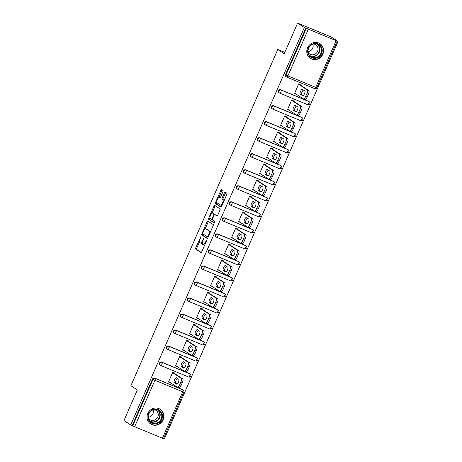 <?xml version="1.0" encoding="UTF-8"?>
<svg xmlns="http://www.w3.org/2000/svg" width="462" height="462" viewBox="0 0 462 462"><rect width="100%" height="100%" fill="white"/><g stroke="black" fill="none" stroke-linecap="round" stroke-linejoin="round"><path stroke-width="0.69" d="M200.941 236.515L195.744 247.794A1.103 0.352 -67.5 0 0 195.605 248.995L201.039 252.552A1.103 0.352 -67.5 0 0 201.057 252.564A1.103 0.352 -67.5 0 0 201.778 251.744L206.462 241.031L206.543 240.182L205.434 242.146A3.529 1.138 -67.5 0 1 203.118 244.768A3.529 1.138 -67.5 0 1 203.055 244.739L202.604 244.438A3.529 1.138 -67.5 0 1 203.049 240.581L203.748 238.352L202.627 240.304A3.529 1.138 -67.5 0 1 200.312 242.931A3.529 1.138 -67.5 0 1 200.248 242.897L199.798 242.602A3.529 1.138 -67.5 0 1 200.242 238.744L200.941 236.515M307.53 47.852A8.755 8.276 123.2 0 0 310.389 58.345A8.755 8.276 123.2 0 0 322.846 54.187A8.755 8.276 123.2 0 0 319.987 43.694A8.755 8.276 123.2 0 0 307.53 47.852M147.794 413.473A8.755 8.276 123.2 0 0 150.658 423.966A8.755 8.276 123.2 0 0 163.115 419.808A8.755 8.276 123.2 0 0 160.25 409.315A8.755 8.276 123.2 0 0 147.794 413.473M222.909 191.874A1.103 0.352 -67.5 0 0 223.048 190.667L221.523 189.668A1.103 0.352 -67.5 0 0 221.506 189.663A1.103 0.352 -67.5 0 0 220.784 190.483L215.587 202.379A1.103 0.352 -67.5 0 0 215.448 203.58L220.882 207.138A1.103 0.352 -67.5 0 0 220.9 207.149A1.103 0.352 -67.5 0 0 221.621 206.329L226.819 194.433A1.103 0.352 -67.5 0 0 226.958 193.232L225.115 192.025A1.103 0.352 -67.5 0 0 225.098 192.013A1.103 0.352 -67.5 0 0 224.376 192.833L222.147 197.927A1.103 0.352 -67.5 0 0 222.008 199.128L222.927 199.728A2.945 0.947 -67.5 0 1 222.592 202.87A2.945 0.947 -67.5 0 1 220.622 205.151A2.945 0.947 -67.5 0 1 220.57 205.122L216.99 202.778A2.945 0.947 -67.5 0 1 217.325 199.636A2.945 0.947 -67.5 0 1 219.294 197.361A2.945 0.947 -67.5 0 1 219.346 197.384L219.941 197.776A1.103 0.352 -67.5 0 0 219.964 197.788A1.103 0.352 -67.5 0 0 220.686 196.968L222.909 191.874M130.7 424.965L123.966 420.559L137.341 389.951L130.885 385.724L277.783 49.474L284.24 53.708L297.615 23.1L304.348 27.512L130.7 424.965L132.669 425.9L152.991 379.377L152.5 379.054L132.178 425.577M207.825 221.021A1.103 0.352 -67.5 0 0 207.808 221.015A1.103 0.352 -67.5 0 0 207.086 221.835L201.888 233.732A1.103 0.352 -67.5 0 0 201.75 234.933L207.184 238.49A1.103 0.352 -67.5 0 0 207.201 238.502A1.103 0.352 -67.5 0 0 207.923 237.682L213.121 225.785A1.103 0.352 -67.5 0 0 213.259 224.578L207.825 221.021M209.927 217.983L209.719 218.457L208.737 218.052L213.935 206.156A1.103 0.352 -67.5 0 1 214.657 205.336A1.103 0.352 -67.5 0 1 214.674 205.347L220.108 208.905A1.103 0.352 -67.5 0 1 219.97 210.112L217.746 215.2A1.103 0.352 -67.5 0 1 217.025 216.02A1.103 0.352 -67.5 0 1 217.001 216.014L214.801 214.57A1.103 0.352 -67.5 0 0 214.784 214.559A1.103 0.352 -67.5 0 0 214.056 215.379L212.584 218.757A1.103 0.352 -67.5 0 0 212.445 219.964L214.738 221.465L214.137 222.88M214.12 222.875L208.599 219.259A1.103 0.352 -67.5 0 1 208.737 218.052M284.817 52.385L277.783 49.474M162.393 438.305L182.721 391.782L183.801 392.151L163.473 438.681L132.669 425.9M163.531 438.548L164.385 438.9L338.034 41.441L331.3 37.035L297.615 23.1M304.348 27.512L338.034 41.441M168.624 381.699L169.976 382.582L168.503 381.97L172.765 372.216L174.238 372.822L174.058 373.238M308.246 29.354L287.918 75.878L285.984 74.965A1.686 1.594 123.2 0 0 286.538 76.981L286.047 76.663A1.686 1.594 -56.8 0 1 285.493 74.642L285.984 74.965L306.312 28.442M305.821 28.118L285.493 74.642M152.5 379.054A1.686 1.594 -56.8 0 1 154.649 378.124L182.438 389.616A1.686 1.594 -56.8 0 1 182.686 389.749L183.183 390.072A1.686 1.594 123.2 0 0 182.929 389.94L182.438 389.616M280.642 89.732L281.133 90.055A1.686 1.594 -56.8 0 0 278.984 90.985A1.686 1.594 123.2 0 0 279.539 93.006L279.048 92.683A1.686 1.594 -56.8 0 1 280.642 89.732L308.431 101.23A1.686 1.594 -56.8 0 1 308.685 101.363L309.176 101.68A1.686 1.594 123.2 0 0 308.928 101.553L308.431 101.23M273.643 105.758L274.133 106.075A1.686 1.594 -56.8 0 0 271.985 107.011A1.686 1.594 123.2 0 0 272.54 109.026L272.049 108.703A1.686 1.594 -56.8 0 1 273.643 105.758L301.432 117.25A1.686 1.594 -56.8 0 1 301.68 117.383L302.177 117.706A1.686 1.594 123.2 0 0 301.923 117.573L301.432 117.25M266.643 121.777L267.134 122.101A1.686 1.594 -56.8 0 0 264.986 123.031A1.686 1.594 123.2 0 0 265.54 125.046L265.044 124.728A1.686 1.594 -56.8 0 1 266.643 121.777L294.433 133.27A1.686 1.594 -56.8 0 1 294.681 133.403L295.178 133.726A1.686 1.594 123.2 0 0 294.923 133.593L294.433 133.27M259.644 137.797L260.135 138.121A1.686 1.594 -56.8 0 0 257.987 139.05A1.686 1.594 123.2 0 0 258.541 141.072L258.044 140.748A1.686 1.594 -56.8 0 1 259.644 137.797L287.433 149.295A1.686 1.594 -56.8 0 1 287.682 149.422L288.178 149.746A1.686 1.594 123.2 0 0 287.924 149.613L287.433 149.295M252.645 153.817L253.136 154.141A1.686 1.594 -56.8 0 0 250.987 155.07A1.686 1.594 123.2 0 0 251.542 157.092L251.045 156.768A1.686 1.594 -56.8 0 1 252.645 153.817L280.434 165.315A1.686 1.594 -56.8 0 1 280.682 165.448L281.173 165.771A1.686 1.594 123.2 0 0 280.925 165.639L280.434 165.315M245.645 169.843L246.136 170.166A1.686 1.594 -56.8 0 0 243.988 171.096A1.686 1.594 123.2 0 0 244.537 173.111L244.046 172.788A1.686 1.594 -56.8 0 1 245.645 169.843L273.435 181.335A1.686 1.594 -56.8 0 1 273.683 181.468L274.174 181.791A1.686 1.594 123.2 0 0 273.926 181.658L273.435 181.335M238.646 185.863L239.137 186.186A1.686 1.594 -56.8 0 0 236.989 187.116A1.686 1.594 123.2 0 0 237.537 189.137L237.046 188.814A1.686 1.594 -56.8 0 1 238.646 185.863L266.435 197.361A1.686 1.594 -56.8 0 1 266.684 197.488L267.175 197.811A1.686 1.594 123.2 0 0 266.926 197.678L266.435 197.361M231.641 201.882L232.138 202.206A1.686 1.594 -56.8 0 0 229.989 203.136A1.686 1.594 123.2 0 0 230.538 205.157L230.047 204.833A1.686 1.594 -56.8 0 1 231.641 201.882L259.436 213.38A1.686 1.594 -56.8 0 1 259.684 213.513L260.175 213.831A1.686 1.594 123.2 0 0 259.927 213.704L259.436 213.38M224.642 217.908L225.138 218.226A1.686 1.594 -56.8 0 0 222.99 219.161A1.686 1.594 123.2 0 0 223.539 221.177L223.048 220.853A1.686 1.594 -56.8 0 1 224.642 217.908L252.437 229.4A1.686 1.594 -56.8 0 1 252.685 229.533L253.176 229.857A1.686 1.594 123.2 0 0 252.928 229.724L252.437 229.4M217.642 233.928L218.139 234.251A1.686 1.594 -56.8 0 0 215.991 235.181A1.686 1.594 123.2 0 0 216.539 237.197L216.049 236.879A1.686 1.594 -56.8 0 1 217.642 233.928L245.438 245.42A1.686 1.594 -56.8 0 1 245.686 245.553L246.177 245.876A1.686 1.594 123.2 0 0 245.928 245.744L245.438 245.42M210.643 249.948L211.134 250.271A1.686 1.594 -56.8 0 0 208.991 251.201A1.686 1.594 123.2 0 0 209.54 253.222L209.049 252.899A1.686 1.594 -56.8 0 1 210.643 249.948L238.438 261.446A1.686 1.594 -56.8 0 1 238.687 261.579L239.177 261.896A1.686 1.594 123.2 0 0 238.929 261.769L238.438 261.446M203.644 265.973L204.135 266.291A1.686 1.594 -56.8 0 0 201.992 267.227A1.686 1.594 123.2 0 0 202.541 269.242L202.05 268.919A1.686 1.594 -56.8 0 1 203.644 265.973L231.439 277.466A1.686 1.594 -56.8 0 1 231.687 277.598L232.178 277.922A1.686 1.594 123.2 0 0 231.93 277.789L231.439 277.466M196.645 281.993L197.135 282.317A1.686 1.594 -56.8 0 0 194.993 283.246A1.686 1.594 123.2 0 0 195.542 285.262L195.051 284.944A1.686 1.594 -56.8 0 1 196.645 281.993L224.44 293.486A1.686 1.594 -56.8 0 1 224.688 293.618L225.179 293.942A1.686 1.594 123.2 0 0 224.93 293.809L224.44 293.486M189.645 298.013L190.136 298.337A1.686 1.594 -56.8 0 0 187.994 299.266A1.686 1.594 123.2 0 0 188.542 301.288L188.051 300.964A1.686 1.594 -56.8 0 1 189.645 298.013L217.44 309.511A1.686 1.594 -56.8 0 1 217.689 309.638L218.18 309.962A1.686 1.594 123.2 0 0 217.931 309.829L217.44 309.511M182.646 314.033L183.137 314.356A1.686 1.594 -56.8 0 0 180.994 315.286A1.686 1.594 123.2 0 0 181.543 317.307L181.052 316.984A1.686 1.594 -56.8 0 1 182.646 314.033L210.441 325.531A1.686 1.594 -56.8 0 1 210.689 325.664L211.18 325.987A1.686 1.594 123.2 0 0 210.932 325.854L210.441 325.531M175.647 330.059L176.138 330.376A1.686 1.594 -56.8 0 0 173.995 331.312A1.686 1.594 123.2 0 0 174.544 333.327L174.053 333.004A1.686 1.594 -56.8 0 1 175.647 330.059L203.436 341.551A1.686 1.594 -56.8 0 1 203.69 341.684L204.181 342.007A1.686 1.594 123.2 0 0 203.933 341.874L203.436 341.551M168.647 346.078L169.138 346.402A1.686 1.594 -56.8 0 0 166.99 347.332A1.686 1.594 123.2 0 0 167.544 349.347L167.053 349.029A1.686 1.594 -56.8 0 1 168.647 346.078L196.437 357.576A1.686 1.594 -56.8 0 1 196.691 357.704L197.182 358.027A1.686 1.594 123.2 0 0 196.933 357.894L196.437 357.576M161.648 362.098L162.139 362.422A1.686 1.594 -56.8 0 0 159.991 363.351A1.686 1.594 123.2 0 0 160.545 365.373L160.054 365.049A1.686 1.594 -56.8 0 1 161.648 362.098L189.437 373.596A1.686 1.594 -56.8 0 1 189.691 373.729L190.182 374.047A1.686 1.594 123.2 0 0 189.934 373.92L189.437 373.596M181.058 357.213L181.237 356.803L179.764 356.196L175.502 365.95L177.033 366.424M188.057 341.193L188.236 340.783L186.763 340.171L182.502 349.93L184.032 350.404M195.056 325.173L195.235 324.763L193.763 324.151L189.501 333.911L191.031 334.384M202.056 309.147L202.235 308.737L200.762 308.131L196.5 317.885L198.031 318.358M209.055 293.127L209.234 292.717L207.761 292.105L203.499 301.865L205.03 302.339M216.054 277.108L216.233 276.698L214.761 276.085L210.499 285.845L212.035 286.319M223.054 261.088L223.238 260.672L221.76 260.066L217.498 269.82L219.034 270.299M230.059 245.062L230.238 244.652L228.765 244.046L224.497 253.8L226.034 254.273M237.058 229.042L237.237 228.632L235.764 228.02L231.497 237.78L233.033 238.253M244.057 213.022L244.236 212.612L242.764 212L238.502 221.754L240.032 222.234M251.057 196.997L251.236 196.587L249.763 195.98L245.501 205.734L247.031 206.208M258.056 180.977L258.235 180.567L256.762 179.955L252.5 189.715L254.031 190.188M265.055 164.957L265.234 164.547L263.762 163.935L259.5 173.695L261.03 174.168M272.054 148.931L272.233 148.521L270.761 147.915L266.499 157.669L268.029 158.143M279.054 132.912L279.233 132.502L277.76 131.895L273.498 141.649L275.029 142.123M286.053 116.892L286.232 116.482L284.759 115.87L280.498 125.629L282.028 126.103M293.052 100.872L293.231 100.456L291.759 99.85L287.497 109.604L289.027 110.083M300.052 84.846L300.231 84.436L298.758 83.83L294.496 93.584L296.026 94.057M176.975 366.562L175.624 365.673M183.974 350.537L182.623 349.653M190.973 334.517L189.622 333.633M197.973 318.497L196.621 317.608M204.972 302.471L203.621 301.588M211.971 286.452L210.62 285.568M218.971 270.432L217.619 269.548M225.97 254.412L224.619 253.523M232.975 238.386L231.618 237.503M239.974 222.366L238.617 221.483M246.974 206.347L245.617 205.457M253.973 190.321L252.622 189.437M260.972 174.301L259.621 173.417M267.972 158.281L266.62 157.392M274.971 142.261L273.62 141.372M281.97 126.236L280.619 125.352M288.969 110.216L287.618 109.332M295.969 94.196L294.617 93.307M201.23 243.307A3.529 1.138 -67.5 0 0 201.293 243.335A3.529 1.138 -67.5 0 0 202.373 242.752M204.037 245.143A3.529 1.138 -67.5 0 0 204.1 245.178A3.529 1.138 -67.5 0 0 204.718 245.022M199.503 241.845L196.725 248.198A1.103 0.352 -67.5 0 0 196.587 249.405L201.293 252.483M202.968 233.916L202.87 234.136A1.103 0.352 -67.5 0 0 202.731 235.343L207.438 238.421M208.553 221.5A1.103 0.352 -67.5 0 0 208.067 222.239L205.128 228.961M202.795 232.894L202.697 233.743L207.478 236.873L208.628 234.835A3.529 1.138 -67.5 0 0 209.067 230.977L205.809 228.84A3.529 1.138 -67.5 0 0 205.746 228.811A3.529 1.138 -67.5 0 0 203.436 231.433L202.795 232.894M210.343 232.143A3.529 1.138 -67.5 0 0 210.048 231.381L209.067 230.977M206.664 229.192A3.529 1.138 -67.5 0 1 206.728 229.216A3.529 1.138 -67.5 0 1 206.791 229.25L210.048 231.381M212.058 213.103L214.917 206.566L213.935 206.156M215.402 205.821A1.103 0.352 -67.5 0 0 214.917 206.566M217.256 215.939L215.783 214.974A1.103 0.352 -67.5 0 0 215.766 214.963A1.103 0.352 -67.5 0 0 215.742 214.957M214.345 222.782L208.599 219.259M212.514 213.074A2.945 0.947 -67.5 0 0 212.462 213.046A2.945 0.947 -67.5 0 0 210.493 215.321A2.945 0.947 -67.5 0 0 210.158 218.462L211.417 219.288A1.103 0.352 -67.5 0 0 211.434 219.3A1.103 0.352 -67.5 0 0 212.162 218.48L213.635 215.101A1.103 0.352 -67.5 0 0 213.773 213.894L212.514 213.074L213.496 213.479A2.945 0.947 -67.5 0 0 213.444 213.45A2.945 0.947 -67.5 0 0 213.386 213.432M214.847 214.587A1.103 0.352 -67.5 0 0 214.755 214.304L213.773 213.894M213.496 213.479L214.755 214.304M209.719 218.457A1.103 0.352 -67.5 0 0 209.581 219.664M220.674 205.168L221.552 205.526A2.945 0.947 -67.5 0 0 221.604 205.555A2.945 0.947 -67.5 0 0 221.979 205.509M224.134 200.583A2.945 0.947 -67.5 0 0 223.908 200.133L222.927 199.728M225.843 192.498A1.103 0.352 -67.5 0 0 225.358 193.237L223.134 198.331A1.103 0.352 -67.5 0 0 222.996 199.538L223.908 200.133M216.765 202.333L216.568 202.783A1.103 0.352 -67.5 0 0 216.43 203.99L221.136 207.068M222.251 190.148A1.103 0.352 -67.5 0 0 221.766 190.887L218.919 197.407M181.156 385.412L182.369 382.64L180.896 382.028L179.683 384.806L181.156 385.412A3.367 1.086 112.5 0 1 178.944 387.918A3.367 1.086 112.5 0 1 178.886 387.889L177.535 387.329M180.896 382.028A3.367 1.086 -67.5 0 0 181.318 378.343L182.79 378.956L172.707 372.349M182.79 378.956A3.367 1.086 112.5 0 1 182.369 382.64M177.125 384.095L175.739 383.189A2.639 0.849 112.5 0 1 175.843 380.89A2.639 0.849 112.5 0 1 177.396 378.418M179.683 384.806A3.367 1.086 -67.5 0 1 177.472 387.312A3.367 1.086 -67.5 0 1 177.414 387.283L168.682 381.56M181.318 378.343L172.586 372.626M174.266 382.576A2.639 0.849 112.5 0 1 174.567 379.764A2.639 0.849 112.5 0 1 176.334 377.725A2.639 0.849 112.5 0 1 176.38 377.749L178.777 379.319A2.639 0.849 112.5 0 1 178.476 382.138A2.639 0.849 112.5 0 1 176.715 384.176A2.639 0.849 112.5 0 1 176.669 384.147L174.266 382.576L175.739 383.189M188.155 369.392L189.368 366.62L187.895 366.008L186.683 368.78L188.155 369.392A3.367 1.086 112.5 0 1 185.949 371.898A3.367 1.086 112.5 0 1 185.886 371.87L184.534 371.309M187.895 366.008A3.367 1.086 -67.5 0 0 188.317 362.323L189.79 362.936L179.706 356.329M189.79 362.936A3.367 1.086 112.5 0 1 189.368 366.62M184.124 368.07L182.744 367.169A2.639 0.849 112.5 0 1 182.842 364.87A2.639 0.849 112.5 0 1 184.396 362.393M186.683 368.78A3.367 1.086 -67.5 0 1 184.471 371.292A3.367 1.086 -67.5 0 1 184.413 371.257L175.681 365.54M188.317 362.323L179.585 356.606M181.266 366.557A2.639 0.849 112.5 0 1 181.566 363.744A2.639 0.849 112.5 0 1 183.333 361.706A2.639 0.849 112.5 0 1 183.379 361.729L185.776 363.299A2.639 0.849 112.5 0 1 185.476 366.112A2.639 0.849 112.5 0 1 183.714 368.15A2.639 0.849 112.5 0 1 183.668 368.127L181.266 366.557L182.744 367.169M195.155 353.366L196.367 350.594L194.895 349.988L193.682 352.76L195.155 353.366A3.367 1.086 112.5 0 1 192.949 355.879A3.367 1.086 112.5 0 1 192.885 355.844L191.539 355.29M194.895 349.988A3.367 1.086 -67.5 0 0 195.316 346.304L196.789 346.91L186.706 340.309M196.789 346.91A3.367 1.086 112.5 0 1 196.367 350.594M191.124 352.05L189.743 351.143A2.639 0.849 112.5 0 1 189.842 348.85A2.639 0.849 112.5 0 1 191.395 346.373M193.682 352.76A3.367 1.086 -67.5 0 1 191.476 355.266A3.367 1.086 -67.5 0 1 191.412 355.238L182.681 349.52M195.316 346.304L186.584 340.586M188.271 350.537A2.639 0.849 112.5 0 1 188.565 347.724A2.639 0.849 112.5 0 1 190.332 345.686A2.639 0.849 112.5 0 1 190.379 345.709L192.775 347.28A2.639 0.849 112.5 0 1 192.475 350.092A2.639 0.849 112.5 0 1 190.714 352.131A2.639 0.849 112.5 0 1 190.667 352.108L188.271 350.537L189.743 351.143M202.154 337.347L203.367 334.575L201.894 333.968L200.681 336.74L202.154 337.347A3.367 1.086 112.5 0 1 199.948 339.859A3.367 1.086 112.5 0 1 199.884 339.824L198.539 339.264M201.894 333.968A3.367 1.086 -67.5 0 0 202.316 330.278L203.788 330.89L193.705 324.284M203.788 330.89A3.367 1.086 112.5 0 1 203.367 334.575M198.123 336.03L196.743 335.123A2.639 0.849 112.5 0 1 196.841 332.825A2.639 0.849 112.5 0 1 198.394 330.353M200.681 336.74A3.367 1.086 -67.5 0 1 198.475 339.247A3.367 1.086 -67.5 0 1 198.412 339.218L189.68 333.495M202.316 330.278L193.584 324.561M195.27 334.511A2.639 0.849 112.5 0 1 195.57 331.699A2.639 0.849 112.5 0 1 197.332 329.66A2.639 0.849 112.5 0 1 197.378 329.689L199.775 331.26A2.639 0.849 112.5 0 1 199.474 334.072A2.639 0.849 112.5 0 1 197.713 336.111A2.639 0.849 112.5 0 1 197.667 336.082L195.27 334.511L196.743 335.123M209.153 321.327L210.366 318.555L208.893 317.943L207.681 320.715L209.153 321.327A3.367 1.086 112.5 0 1 206.947 323.833A3.367 1.086 112.5 0 1 206.889 323.804L205.538 323.244M208.893 317.943A3.367 1.086 -67.5 0 0 209.315 314.258L210.787 314.87L200.704 308.264M210.787 314.87A3.367 1.086 112.5 0 1 210.366 318.555M205.122 320.004L203.742 319.103A2.639 0.849 112.5 0 1 203.84 316.805A2.639 0.849 112.5 0 1 205.394 314.333M207.681 320.715A3.367 1.086 -67.5 0 1 205.475 323.227A3.367 1.086 -67.5 0 1 205.411 323.192L196.679 317.475M209.315 314.258L200.583 308.541M202.269 318.491A2.639 0.849 112.5 0 1 202.57 315.679A2.639 0.849 112.5 0 1 204.331 313.64A2.639 0.849 112.5 0 1 204.377 313.663L206.774 315.234A2.639 0.849 112.5 0 1 206.474 318.047A2.639 0.849 112.5 0 1 204.712 320.085A2.639 0.849 112.5 0 1 204.666 320.062L202.269 318.491L203.742 319.103M216.152 305.307L217.365 302.529L215.893 301.923L214.68 304.695L216.152 305.307A3.367 1.086 112.5 0 1 213.946 307.813A3.367 1.086 112.5 0 1 213.889 307.784L212.537 307.224M215.893 301.923A3.367 1.086 -67.5 0 0 216.314 298.238L217.793 298.845L207.704 292.244M217.793 298.845A3.367 1.086 112.5 0 1 217.365 302.529M212.122 303.984L210.741 303.078A2.639 0.849 112.5 0 1 210.839 300.785A2.639 0.849 112.5 0 1 212.393 298.308M214.68 304.695A3.367 1.086 -67.5 0 1 212.474 307.201A3.367 1.086 -67.5 0 1 212.41 307.172L203.678 301.455M216.314 298.238L207.582 292.521M209.269 302.471A2.639 0.849 112.5 0 1 209.569 299.659A2.639 0.849 112.5 0 1 211.33 297.62A2.639 0.849 112.5 0 1 211.377 297.644L213.773 299.214A2.639 0.849 112.5 0 1 213.473 302.027A2.639 0.849 112.5 0 1 211.712 304.065A2.639 0.849 112.5 0 1 211.665 304.042L209.269 302.471L210.741 303.078M161.146 411.844A7.577 7.161 -56.8 0 1 159.43 422.32A7.577 7.161 -56.8 0 1 149.266 421.113A7.577 7.161 -56.8 0 1 150.982 410.637A7.577 7.161 -56.8 0 1 161.146 411.844M149.555 420.668A7.017 6.63 123.2 0 0 151.207 422.245A7.017 6.63 123.2 0 0 159.852 420.969A7.017 6.63 123.2 0 0 160.551 412.087A7.017 6.63 123.2 0 0 158.899 410.51A7.017 6.63 123.2 0 0 150.254 411.786A7.017 6.63 123.2 0 0 149.555 420.668M153.153 409.863A5.527 5.221 -56.8 0 1 148.325 417.244M153.996 409.627A5.527 5.221 -56.8 0 1 155.977 410.383A5.527 5.221 -56.8 0 1 157.282 411.625A5.527 5.221 -56.8 0 1 156.733 418.618A5.527 5.221 -56.8 0 1 149.925 419.623A5.527 5.221 -56.8 0 1 148.625 418.381A5.527 5.221 -56.8 0 1 148.441 418.11M149.382 422.926A8.703 8.224 123.2 0 0 150.439 423.758A8.703 8.224 123.2 0 0 161.163 422.17A8.703 8.224 123.2 0 0 162.023 411.157A8.703 8.224 123.2 0 0 159.973 409.199A8.703 8.224 123.2 0 0 158.789 408.564M320.882 46.223A7.577 7.161 -56.8 0 1 319.167 56.699A7.577 7.161 -56.8 0 1 309.003 55.492A7.577 7.161 -56.8 0 1 310.718 45.016A7.577 7.161 -56.8 0 1 320.882 46.223M309.292 55.047A7.017 6.63 123.2 0 0 310.943 56.63A7.017 6.63 123.2 0 0 319.589 55.348A7.017 6.63 123.2 0 0 320.287 46.466A7.017 6.63 123.2 0 0 318.63 44.889A7.017 6.63 123.2 0 0 309.985 46.171A7.017 6.63 123.2 0 0 309.292 55.047M312.889 44.242A5.527 5.221 -56.8 0 1 308.056 51.623M313.733 44.006A5.527 5.221 -56.8 0 1 315.713 44.762A5.527 5.221 -56.8 0 1 317.019 46.004A5.527 5.221 -56.8 0 1 316.47 52.997A5.527 5.221 -56.8 0 1 309.661 54.002A5.527 5.221 -56.8 0 1 308.362 52.76A5.527 5.221 -56.8 0 1 308.177 52.489M309.118 57.305A8.703 8.224 123.2 0 0 310.175 58.137A8.703 8.224 123.2 0 0 320.894 56.549A8.703 8.224 123.2 0 0 321.76 45.542A8.703 8.224 123.2 0 0 319.71 43.578A8.703 8.224 123.2 0 0 318.526 42.943M223.152 289.281L224.365 286.509L222.892 285.903L221.679 288.675L223.152 289.281A3.367 1.086 112.5 0 1 220.946 291.793A3.367 1.086 112.5 0 1 220.888 291.759L219.537 291.204M222.892 285.903A3.367 1.086 -67.5 0 0 223.319 282.218L224.792 282.825L214.703 276.218M224.792 282.825A3.367 1.086 112.5 0 1 224.365 286.509M219.121 287.965L217.741 287.058A2.639 0.849 112.5 0 1 217.839 284.765A2.639 0.849 112.5 0 1 219.392 282.288M221.679 288.675A3.367 1.086 -67.5 0 1 219.473 291.181A3.367 1.086 -67.5 0 1 219.415 291.152L210.678 285.435M223.319 282.218L214.582 276.495M216.268 286.452A2.639 0.849 112.5 0 1 216.568 283.639A2.639 0.849 112.5 0 1 218.33 281.595A2.639 0.849 112.5 0 1 218.376 281.624L220.772 283.194A2.639 0.849 112.5 0 1 220.472 286.007A2.639 0.849 112.5 0 1 218.711 288.045A2.639 0.849 112.5 0 1 218.665 288.022L216.268 286.452L217.741 287.058M230.157 273.261L231.364 270.489L229.891 269.877L228.678 272.655L230.157 273.261A3.367 1.086 112.5 0 1 227.945 275.768A3.367 1.086 112.5 0 1 227.887 275.739L226.536 275.179M229.891 269.877A3.367 1.086 -67.5 0 0 230.319 266.193L231.791 266.805L221.702 260.198M231.791 266.805A3.367 1.086 112.5 0 1 231.364 270.489M226.12 271.939L224.74 271.038A2.639 0.849 112.5 0 1 224.838 268.74A2.639 0.849 112.5 0 1 226.392 266.268M228.678 272.655A3.367 1.086 -67.5 0 1 226.472 275.161A3.367 1.086 -67.5 0 1 226.415 275.127L217.677 269.41M230.319 266.193L221.581 260.476M223.267 270.426A2.639 0.849 112.5 0 1 223.568 267.613A2.639 0.849 112.5 0 1 225.329 265.575A2.639 0.849 112.5 0 1 225.375 265.598L227.772 267.169A2.639 0.849 112.5 0 1 227.471 269.981A2.639 0.849 112.5 0 1 225.71 272.02A2.639 0.849 112.5 0 1 225.664 271.997L223.267 270.426L224.74 271.038M237.156 257.242L238.363 254.47L236.891 253.857L235.684 256.629L237.156 257.242A3.367 1.086 112.5 0 1 234.944 259.748A3.367 1.086 112.5 0 1 234.887 259.719L233.535 259.159M236.891 253.857A3.367 1.086 -67.5 0 0 237.318 250.173L238.79 250.779L228.702 244.179M238.79 250.779A3.367 1.086 112.5 0 1 238.363 254.47M233.119 255.919L231.739 255.012A2.639 0.849 112.5 0 1 231.837 252.72A2.639 0.849 112.5 0 1 233.391 250.242M235.684 256.629A3.367 1.086 -67.5 0 1 233.472 259.142A3.367 1.086 -67.5 0 1 233.414 259.107L224.676 253.39M237.318 250.173L228.58 244.456M230.267 254.406A2.639 0.849 112.5 0 1 230.567 251.594A2.639 0.849 112.5 0 1 232.328 249.555A2.639 0.849 112.5 0 1 232.374 249.578L234.771 251.149A2.639 0.849 112.5 0 1 234.471 253.961A2.639 0.849 112.5 0 1 232.709 256A2.639 0.849 112.5 0 1 232.663 255.977L230.267 254.406L231.739 255.012M244.155 241.216L245.362 238.444L243.89 237.838L242.683 240.61L244.155 241.216A3.367 1.086 112.5 0 1 241.944 243.728A3.367 1.086 112.5 0 1 241.886 243.693L240.535 243.139M243.89 237.838A3.367 1.086 -67.5 0 0 244.317 234.153L245.79 234.76L235.701 228.159M245.79 234.76A3.367 1.086 112.5 0 1 245.362 238.444M240.119 239.899L238.738 238.993A2.639 0.849 112.5 0 1 238.837 236.7A2.639 0.849 112.5 0 1 240.39 234.222M242.683 240.61A3.367 1.086 -67.5 0 1 240.471 243.116A3.367 1.086 -67.5 0 1 240.413 243.087L231.681 237.37M244.317 234.153L235.58 228.43M237.266 238.386A2.639 0.849 112.5 0 1 237.566 235.574A2.639 0.849 112.5 0 1 239.328 233.535A2.639 0.849 112.5 0 1 239.374 233.558L241.77 235.129A2.639 0.849 112.5 0 1 241.47 237.942A2.639 0.849 112.5 0 1 239.709 239.98A2.639 0.849 112.5 0 1 239.662 239.957L237.266 238.386L238.738 238.993M251.155 225.196L252.362 222.424L250.889 221.812L249.682 224.59L251.155 225.196A3.367 1.086 112.5 0 1 248.943 227.702A3.367 1.086 112.5 0 1 248.885 227.674L247.534 227.113M250.889 221.812A3.367 1.086 -67.5 0 0 251.316 218.128L252.789 218.74L242.7 212.133M252.789 218.74A3.367 1.086 112.5 0 1 252.362 222.424M247.118 223.879L245.738 222.973A2.639 0.849 112.5 0 1 245.836 220.674A2.639 0.849 112.5 0 1 247.389 218.203M249.682 224.59A3.367 1.086 -67.5 0 1 247.47 227.096A3.367 1.086 -67.5 0 1 247.413 227.067L238.681 221.344M251.316 218.128L242.585 212.41M244.265 222.361A2.639 0.849 112.5 0 1 244.565 219.548A2.639 0.849 112.5 0 1 246.327 217.51A2.639 0.849 112.5 0 1 246.373 217.538L248.77 219.103A2.639 0.849 112.5 0 1 248.475 221.922A2.639 0.849 112.5 0 1 246.708 223.96A2.639 0.849 112.5 0 1 246.662 223.931L244.265 222.361L245.738 222.973M258.154 209.176L259.367 206.404L257.888 205.792L256.681 208.564L258.154 209.176A3.367 1.086 112.5 0 1 255.942 211.683A3.367 1.086 112.5 0 1 255.884 211.654L254.533 211.094M257.888 205.792A3.367 1.086 -67.5 0 0 258.316 202.108L259.788 202.72L249.705 196.113M259.788 202.72A3.367 1.086 112.5 0 1 259.367 206.404M254.117 207.854L252.737 206.953A2.639 0.849 112.5 0 1 252.841 204.654A2.639 0.849 112.5 0 1 254.389 202.183M256.681 208.564A3.367 1.086 -67.5 0 1 254.47 211.076A3.367 1.086 -67.5 0 1 254.412 211.042L245.68 205.324M258.316 202.108L249.584 196.39M251.264 206.341A2.639 0.849 112.5 0 1 251.565 203.528A2.639 0.849 112.5 0 1 253.326 201.49A2.639 0.849 112.5 0 1 253.372 201.513L255.775 203.084A2.639 0.849 112.5 0 1 255.474 205.896A2.639 0.849 112.5 0 1 253.707 207.935A2.639 0.849 112.5 0 1 253.661 207.912L251.264 206.341L252.737 206.953M265.153 193.156L266.366 190.379L264.893 189.772L263.681 192.544L265.153 193.156A3.367 1.086 112.5 0 1 262.942 195.663A3.367 1.086 112.5 0 1 262.884 195.628L261.532 195.074M264.893 189.772A3.367 1.086 -67.5 0 0 265.315 186.088L266.788 186.694L256.705 180.093M266.788 186.694A3.367 1.086 112.5 0 1 266.366 190.379M261.117 191.834L259.736 190.927A2.639 0.849 112.5 0 1 259.84 188.635A2.639 0.849 112.5 0 1 261.388 186.157M263.681 192.544A3.367 1.086 -67.5 0 1 261.469 195.051A3.367 1.086 -67.5 0 1 261.411 195.022L252.679 189.305M265.315 186.088L256.583 180.371M258.264 190.321A2.639 0.849 112.5 0 1 258.564 187.508A2.639 0.849 112.5 0 1 260.325 185.47A2.639 0.849 112.5 0 1 260.372 185.493L262.774 187.064A2.639 0.849 112.5 0 1 262.474 189.876A2.639 0.849 112.5 0 1 260.707 191.915A2.639 0.849 112.5 0 1 260.66 191.892L258.264 190.321L259.736 190.927M272.153 177.131L273.365 174.359L271.893 173.752L270.68 176.524L272.153 177.131A3.367 1.086 112.5 0 1 269.941 179.643A3.367 1.086 112.5 0 1 269.883 179.608L268.532 179.048M271.893 173.752A3.367 1.086 -67.5 0 0 272.314 170.062L273.787 170.674L263.704 164.068M273.787 170.674A3.367 1.086 112.5 0 1 273.365 174.359M268.122 175.814L266.736 174.907A2.639 0.849 112.5 0 1 266.84 172.609A2.639 0.849 112.5 0 1 268.387 170.137M270.68 176.524A3.367 1.086 -67.5 0 1 268.468 179.031A3.367 1.086 -67.5 0 1 268.41 179.002L259.679 173.279M272.314 170.062L263.583 164.345M265.263 174.295A2.639 0.849 112.5 0 1 265.563 171.483A2.639 0.849 112.5 0 1 267.325 169.444A2.639 0.849 112.5 0 1 267.371 169.473L269.773 171.044A2.639 0.849 112.5 0 1 269.473 173.856A2.639 0.849 112.5 0 1 267.706 175.895A2.639 0.849 112.5 0 1 267.665 175.866L265.263 174.295L266.736 174.907M279.152 161.111L280.365 158.339L278.892 157.727L277.679 160.499L279.152 161.111A3.367 1.086 112.5 0 1 276.94 163.617A3.367 1.086 112.5 0 1 276.882 163.588L275.531 163.028M278.892 157.727A3.367 1.086 -67.5 0 0 279.314 154.042L280.786 154.655L270.703 148.048M280.786 154.655A3.367 1.086 112.5 0 1 280.365 158.339M275.121 159.788L273.735 158.888A2.639 0.849 112.5 0 1 273.839 156.589A2.639 0.849 112.5 0 1 275.387 154.117M277.679 160.499A3.367 1.086 -67.5 0 1 275.468 163.011A3.367 1.086 -67.5 0 1 275.41 162.976L266.678 157.259M279.314 154.042L270.582 148.325M272.262 158.275A2.639 0.849 112.5 0 1 272.563 155.463A2.639 0.849 112.5 0 1 274.324 153.424A2.639 0.849 112.5 0 1 274.37 153.448L276.773 155.018A2.639 0.849 112.5 0 1 276.472 157.831A2.639 0.849 112.5 0 1 274.711 159.869A2.639 0.849 112.5 0 1 274.665 159.846L272.262 158.275L273.735 158.888M286.151 145.091L287.364 142.313L285.891 141.707L284.679 144.479L286.151 145.091A3.367 1.086 112.5 0 1 283.939 147.597A3.367 1.086 112.5 0 1 283.882 147.569L282.53 147.008M285.891 141.707A3.367 1.086 -67.5 0 0 286.313 138.023L287.786 138.629L277.702 132.028M287.786 138.629A3.367 1.086 112.5 0 1 287.364 142.313M282.12 143.769L280.734 142.862A2.639 0.849 112.5 0 1 280.838 140.569A2.639 0.849 112.5 0 1 282.392 138.092M284.679 144.479A3.367 1.086 -67.5 0 1 282.467 146.985A3.367 1.086 -67.5 0 1 282.409 146.956L273.677 141.239M286.313 138.023L277.581 132.305M279.262 142.256A2.639 0.849 112.5 0 1 279.562 139.443A2.639 0.849 112.5 0 1 281.323 137.405A2.639 0.849 112.5 0 1 281.37 137.428L283.772 138.998A2.639 0.849 112.5 0 1 283.472 141.811A2.639 0.849 112.5 0 1 281.71 143.849A2.639 0.849 112.5 0 1 281.664 143.826L279.262 142.256L280.734 142.862M293.151 129.065L294.363 126.293L292.891 125.687L291.678 128.459L293.151 129.065A3.367 1.086 112.5 0 1 290.939 131.578A3.367 1.086 112.5 0 1 290.881 131.543L289.53 130.989M292.891 125.687A3.367 1.086 -67.5 0 0 293.312 122.003L294.785 122.609L284.702 116.008M294.785 122.609A3.367 1.086 112.5 0 1 294.363 126.293M289.12 127.749L287.734 126.842A2.639 0.849 112.5 0 1 287.838 124.549A2.639 0.849 112.5 0 1 289.391 122.072M291.678 128.459A3.367 1.086 -67.5 0 1 289.466 130.965A3.367 1.086 -67.5 0 1 289.408 130.937L280.677 125.219M293.312 122.003L284.58 116.28M286.261 126.236A2.639 0.849 112.5 0 1 286.561 123.423A2.639 0.849 112.5 0 1 288.328 121.385A2.639 0.849 112.5 0 1 288.375 121.408L290.771 122.979A2.639 0.849 112.5 0 1 290.471 125.791A2.639 0.849 112.5 0 1 288.71 127.83A2.639 0.849 112.5 0 1 288.663 127.807L286.261 126.236L287.734 126.842M300.15 113.046L301.363 110.274L299.89 109.661L298.677 112.439L300.15 113.046A3.367 1.086 112.5 0 1 297.938 115.552A3.367 1.086 112.5 0 1 297.88 115.523L296.529 114.963M299.89 109.661A3.367 1.086 -67.5 0 0 300.312 105.977L301.784 106.589L291.701 99.983M301.784 106.589A3.367 1.086 112.5 0 1 301.363 110.274M296.119 111.723L294.733 110.822A2.639 0.849 112.5 0 1 294.837 108.524A2.639 0.849 112.5 0 1 296.39 106.052M298.677 112.439A3.367 1.086 -67.5 0 1 296.465 114.946A3.367 1.086 -67.5 0 1 296.408 114.911L287.676 109.194M300.312 105.977L291.58 100.26M293.26 110.21A2.639 0.849 112.5 0 1 293.561 107.398A2.639 0.849 112.5 0 1 295.328 105.359A2.639 0.849 112.5 0 1 295.374 105.382L297.771 106.953A2.639 0.849 112.5 0 1 297.47 109.765A2.639 0.849 112.5 0 1 295.709 111.804A2.639 0.849 112.5 0 1 295.663 111.781L293.26 110.21L294.733 110.822M307.149 97.026L308.362 94.254L306.889 93.642L305.677 96.414L307.149 97.026A3.367 1.086 112.5 0 1 304.943 99.532A3.367 1.086 112.5 0 1 304.88 99.503L303.528 98.943M306.889 93.642A3.367 1.086 -67.5 0 0 307.311 89.957L308.783 90.564L298.7 83.963M308.783 90.564A3.367 1.086 112.5 0 1 308.362 94.254M303.118 95.703L301.738 94.802A2.639 0.849 112.5 0 1 301.836 92.504A2.639 0.849 112.5 0 1 303.39 90.026M305.677 96.414A3.367 1.086 -67.5 0 1 303.465 98.926A3.367 1.086 -67.5 0 1 303.407 98.891L294.675 93.174M307.311 89.957L298.579 84.24M300.26 94.19A2.639 0.849 112.5 0 1 300.56 91.378A2.639 0.849 112.5 0 1 302.327 89.339A2.639 0.849 112.5 0 1 302.373 89.362L304.77 90.933A2.639 0.849 112.5 0 1 304.47 93.746A2.639 0.849 112.5 0 1 302.708 95.784A2.639 0.849 112.5 0 1 302.662 95.761L300.26 94.19L301.738 94.802M200.883 237.272L200.421 237.081M206.497 240.945L206.04 240.754M203.69 239.108L203.228 238.918M154.649 378.124L182.929 389.94A1.686 0.543 -67.5 0 1 182.721 391.782L154.926 380.284L134.604 426.813M154.926 380.284L152.991 379.377A1.686 1.594 -56.8 0 1 155.14 378.442A1.686 0.543 -67.5 0 1 154.926 380.284M286.85 77.142L314.582 88.612A1.686 0.543 112.5 0 0 314.61 88.623A1.686 1.686 0 0 0 316.793 87.745L315.713 87.37A1.686 0.543 112.5 0 1 314.61 88.623L286.815 77.131A1.686 0.543 112.5 0 1 286.787 77.114A1.686 1.594 123.2 0 1 286.538 76.981A1.686 1.686 0 0 0 286.815 77.131A1.686 0.543 112.5 0 0 287.918 75.878L315.713 87.37L336.041 40.847M190.182 374.047A1.686 1.686 0 0 1 188.617 377.015L160.822 365.517A1.686 0.543 112.5 0 1 160.793 365.506A1.686 1.594 123.2 0 1 160.545 365.373A1.686 1.686 0 0 0 160.822 365.517A1.686 0.543 112.5 0 0 161.925 364.264A1.686 0.543 -67.5 0 0 162.139 362.422L189.934 373.92A1.686 0.543 -67.5 0 1 189.72 375.762A1.686 0.543 112.5 0 1 188.617 377.015A1.686 0.543 112.5 0 1 188.583 376.998L160.857 365.529M197.182 358.027A1.686 1.686 0 0 1 195.617 360.995L167.822 349.497A1.686 0.543 112.5 0 1 167.793 349.48A1.686 1.594 123.2 0 1 167.544 349.347A1.686 1.686 0 0 0 167.822 349.497A1.686 0.543 112.5 0 0 168.925 348.244A1.686 0.543 -67.5 0 0 169.138 346.402L196.933 357.894A1.686 0.543 -67.5 0 1 196.72 359.736A1.686 0.543 112.5 0 1 195.617 360.995A1.686 0.543 112.5 0 1 195.582 360.978L167.856 349.509M204.181 342.007A1.686 1.686 0 0 1 202.616 344.97L174.821 333.477A1.686 0.543 112.5 0 1 174.792 333.46A1.686 1.594 123.2 0 1 174.544 333.327A1.686 1.686 0 0 0 174.821 333.477A1.686 0.543 112.5 0 0 175.924 332.224A1.686 0.543 -67.5 0 0 176.138 330.376L203.933 341.874A1.686 0.543 -67.5 0 1 203.719 343.716A1.686 0.543 112.5 0 1 202.616 344.97A1.686 0.543 112.5 0 1 202.587 344.958L174.855 333.483M211.18 325.987A1.686 1.686 0 0 1 209.615 328.95L181.82 317.452A1.686 0.543 112.5 0 1 181.791 317.44A1.686 1.594 123.2 0 1 181.543 317.307A1.686 1.686 0 0 0 181.82 317.452A1.686 0.543 112.5 0 0 182.929 316.199A1.686 0.543 -67.5 0 0 183.137 314.356L210.932 325.854A1.686 0.543 -67.5 0 1 210.718 327.697A1.686 0.543 112.5 0 1 209.615 328.95A1.686 0.543 112.5 0 1 209.586 328.932L181.855 317.463M218.18 309.962A1.686 1.686 0 0 1 216.614 312.93L188.819 301.432A1.686 0.543 112.5 0 1 188.791 301.415A1.686 1.594 123.2 0 1 188.542 301.288A1.686 1.686 0 0 0 188.819 301.432A1.686 0.543 112.5 0 0 189.928 300.179A1.686 0.543 -67.5 0 0 190.136 298.337L217.931 309.829A1.686 0.543 -67.5 0 1 217.718 311.671A1.686 0.543 112.5 0 1 216.614 312.93A1.686 0.543 112.5 0 1 216.586 312.913L188.854 301.443M225.179 293.942A1.686 1.686 0 0 1 223.614 296.904L195.819 285.412A1.686 0.543 112.5 0 1 195.79 285.395A1.686 1.594 123.2 0 1 195.542 285.262A1.686 1.686 0 0 0 195.819 285.412A1.686 0.543 112.5 0 0 196.928 284.159A1.686 0.543 -67.5 0 0 197.135 282.317L224.93 293.809A1.686 0.543 -67.5 0 1 224.717 295.651A1.686 0.543 112.5 0 1 223.614 296.904A1.686 0.543 112.5 0 1 223.585 296.893L195.853 285.418M232.178 277.922A1.686 1.686 0 0 1 230.613 280.884L202.818 269.392A1.686 0.543 112.5 0 1 202.789 269.375A1.686 1.594 123.2 0 1 202.541 269.242A1.686 1.686 0 0 0 202.818 269.392A1.686 0.543 112.5 0 0 203.927 268.133A1.686 0.543 -67.5 0 0 204.135 266.291L231.93 277.789A1.686 0.543 -67.5 0 1 231.716 279.631A1.686 0.543 112.5 0 1 230.613 280.884A1.686 0.543 112.5 0 1 230.584 280.867L202.853 269.398M239.177 261.896A1.686 1.686 0 0 1 237.612 264.865L209.817 253.367A1.686 0.543 112.5 0 1 209.788 253.355A1.686 1.594 123.2 0 1 209.54 253.222A1.686 1.686 0 0 0 209.817 253.367A1.686 0.543 112.5 0 0 210.926 252.113A1.686 0.543 -67.5 0 0 211.134 250.271L238.929 261.769A1.686 0.543 -67.5 0 1 238.715 263.611A1.686 0.543 112.5 0 1 237.612 264.865A1.686 0.543 112.5 0 1 237.583 264.847L209.852 253.378M246.177 245.876A1.686 1.686 0 0 1 244.612 248.839L216.822 237.347A1.686 0.543 112.5 0 1 216.788 237.329A1.686 1.594 123.2 0 1 216.539 237.197A1.686 1.686 0 0 0 216.822 237.347A1.686 0.543 112.5 0 0 217.925 236.094A1.686 0.543 -67.5 0 0 218.139 234.251L245.928 245.744A1.686 0.543 -67.5 0 1 245.715 247.586A1.686 0.543 112.5 0 1 244.612 248.839A1.686 0.543 112.5 0 1 244.583 248.827L216.851 237.358M253.176 229.857A1.686 1.686 0 0 1 251.611 232.819L223.822 221.327A1.686 0.543 112.5 0 1 223.787 221.31A1.686 1.594 123.2 0 1 223.539 221.177A1.686 1.686 0 0 0 223.822 221.327A1.686 0.543 112.5 0 0 224.925 220.068A1.686 0.543 -67.5 0 0 225.138 218.226L252.928 229.724A1.686 0.543 -67.5 0 1 252.714 231.566A1.686 0.543 112.5 0 1 251.611 232.819A1.686 0.543 112.5 0 1 251.582 232.802L223.851 221.333M260.175 213.831A1.686 1.686 0 0 1 258.61 216.799L230.821 205.301A1.686 0.543 112.5 0 1 230.792 205.29A1.686 1.594 123.2 0 1 230.538 205.157A1.686 1.686 0 0 0 230.821 205.301A1.686 0.543 112.5 0 0 231.924 204.048A1.686 0.543 -67.5 0 0 232.138 202.206L259.927 213.704A1.686 0.543 -67.5 0 1 259.713 215.546A1.686 0.543 112.5 0 1 258.61 216.799A1.686 0.543 112.5 0 1 258.581 216.782L230.85 205.313M267.175 197.811A1.686 1.686 0 0 1 265.61 200.779L237.82 189.281A1.686 0.543 112.5 0 1 237.791 189.264A1.686 1.594 123.2 0 1 237.537 189.137A1.686 1.686 0 0 0 237.82 189.281A1.686 0.543 112.5 0 0 238.923 188.028A1.686 0.543 -67.5 0 0 239.137 186.186L266.926 197.678A1.686 0.543 -67.5 0 1 266.718 199.52A1.686 0.543 112.5 0 1 265.61 200.779A1.686 0.543 112.5 0 1 265.581 200.762L237.849 189.293M274.174 181.791A1.686 1.686 0 0 1 272.609 184.754L244.82 173.262A1.686 0.543 112.5 0 1 244.791 173.244A1.686 1.594 123.2 0 1 244.537 173.111A1.686 1.686 0 0 0 244.82 173.262A1.686 0.543 112.5 0 0 245.923 172.008A1.686 0.543 -67.5 0 0 246.136 170.166L273.926 181.658A1.686 0.543 -67.5 0 1 273.718 183.501A1.686 0.543 112.5 0 1 272.609 184.754A1.686 0.543 112.5 0 1 272.58 184.742L244.848 173.267M281.173 165.771A1.686 1.686 0 0 1 279.608 168.734L251.819 157.236A1.686 0.543 112.5 0 1 251.79 157.224A1.686 1.594 123.2 0 1 251.542 157.092A1.686 1.686 0 0 0 251.819 157.236A1.686 0.543 112.5 0 0 252.922 155.983A1.686 0.543 -67.5 0 0 253.136 154.141L280.925 165.639A1.686 0.543 -67.5 0 1 280.717 167.481A1.686 0.543 112.5 0 1 279.608 168.734A1.686 0.543 112.5 0 1 279.579 168.717L251.848 157.247M288.178 149.746A1.686 1.686 0 0 1 286.607 152.714L258.818 141.216A1.686 0.543 112.5 0 1 258.789 141.199A1.686 1.594 123.2 0 1 258.541 141.072A1.686 1.686 0 0 0 258.818 141.216A1.686 0.543 112.5 0 0 259.921 139.963A1.686 0.543 -67.5 0 0 260.135 138.121L287.924 149.613A1.686 0.543 -67.5 0 1 287.716 151.461A1.686 0.543 112.5 0 1 286.607 152.714A1.686 0.543 112.5 0 1 286.579 152.697L258.847 141.228M295.178 133.726A1.686 1.686 0 0 1 293.607 136.688L265.817 125.196A1.686 0.543 112.5 0 1 265.789 125.179A1.686 1.594 123.2 0 1 265.54 125.046A1.686 1.686 0 0 0 265.817 125.196A1.686 0.543 112.5 0 0 266.921 123.943A1.686 0.543 -67.5 0 0 267.134 122.101L294.923 133.593A1.686 0.543 -67.5 0 1 294.716 135.435A1.686 0.543 112.5 0 1 293.607 136.688A1.686 0.543 112.5 0 1 293.578 136.677L265.846 125.208M302.177 117.706A1.686 1.686 0 0 1 300.606 120.669L272.817 109.176A1.686 0.543 112.5 0 1 272.788 109.159A1.686 1.594 123.2 0 1 272.54 109.026A1.686 1.686 0 0 0 272.817 109.176A1.686 0.543 112.5 0 0 273.92 107.917A1.686 0.543 -67.5 0 0 274.133 106.075L301.923 117.573A1.686 0.543 -67.5 0 1 301.715 119.415A1.686 0.543 112.5 0 1 300.606 120.669A1.686 0.543 112.5 0 1 300.577 120.651L272.851 109.182M309.176 101.68A1.686 1.686 0 0 1 307.611 104.649L279.816 93.151A1.686 0.543 112.5 0 1 279.787 93.139A1.686 1.594 123.2 0 1 279.539 93.006A1.686 1.686 0 0 0 279.816 93.151A1.686 0.543 112.5 0 0 280.919 91.898A1.686 0.543 -67.5 0 0 281.133 90.055L308.928 101.553A1.686 0.543 -67.5 0 1 308.714 103.396A1.686 0.543 112.5 0 1 307.611 104.649A1.686 0.543 112.5 0 1 307.577 104.631L279.851 93.162M203.084 240.494L202.627 240.304M205.89 242.331L205.434 242.146M196.587 249.405L195.605 248.995M196.725 248.198L195.744 247.794M202.731 235.343L201.75 234.933M202.87 234.136L201.888 233.732M208.067 222.239L207.086 221.835M208.449 236.486L207.987 236.296M209.084 235.025L208.628 234.835M206.791 229.25L205.809 228.84M215.783 214.974L214.801 214.57M212.618 218.67L212.162 218.48M214.097 215.292L213.635 215.101M222.996 199.538L222.008 199.128M223.134 198.331L222.147 197.927M225.358 193.237L224.376 192.833M216.43 203.99L215.448 203.58M216.568 202.783L215.587 202.379M221.766 190.887L220.784 190.483M158.056 410.042A7.017 6.63 -56.8 0 1 158.951 411.041A7.017 6.63 -56.8 0 1 158.582 419.531A7.017 6.63 -56.8 0 1 150.45 421.662M149.896 421.101A6.786 6.41 123.2 0 0 158.073 419.519A6.786 6.41 123.2 0 0 158.616 411.082A6.786 6.41 123.2 0 0 157.323 409.765M317.792 44.421A7.017 6.63 -56.8 0 1 318.682 45.42A7.017 6.63 -56.8 0 1 318.318 53.91A7.017 6.63 -56.8 0 1 310.187 56.041M309.632 55.48A6.786 6.41 123.2 0 0 317.81 53.898A6.786 6.41 123.2 0 0 318.353 45.461A6.786 6.41 123.2 0 0 317.059 44.144M316.793 87.745L337.121 41.222M183.801 392.151A1.686 1.686 0 0 0 183.183 390.072M201.293 243.335L200.312 242.931M204.1 245.178L203.118 244.768M206.728 229.216L205.746 228.811M215.766 214.963L214.784 214.559M213.444 213.45L212.462 213.046M221.604 205.555L220.622 205.151M177.472 387.312L178.944 387.918M184.471 371.292L185.949 371.898M191.476 355.266L192.949 355.879M198.475 339.247L199.948 339.859M205.475 323.227L206.947 323.833M212.474 307.201L213.946 307.813M159.973 409.199L159.436 408.847M150.439 423.758L149.902 423.406M319.71 43.578L319.173 43.226M310.175 58.137L309.638 57.785M219.473 291.181L220.946 291.793M226.472 275.161L227.945 275.768M233.472 259.142L234.944 259.748M240.471 243.116L241.944 243.728M247.47 227.096L248.943 227.702M254.47 211.076L255.942 211.683M261.469 195.051L262.942 195.663M268.468 179.031L269.941 179.643M275.468 163.011L276.94 163.617M282.467 146.985L283.939 147.597M289.466 130.965L290.939 131.578M296.465 114.946L297.938 115.552M303.465 98.926L304.943 99.532"/></g></svg>
